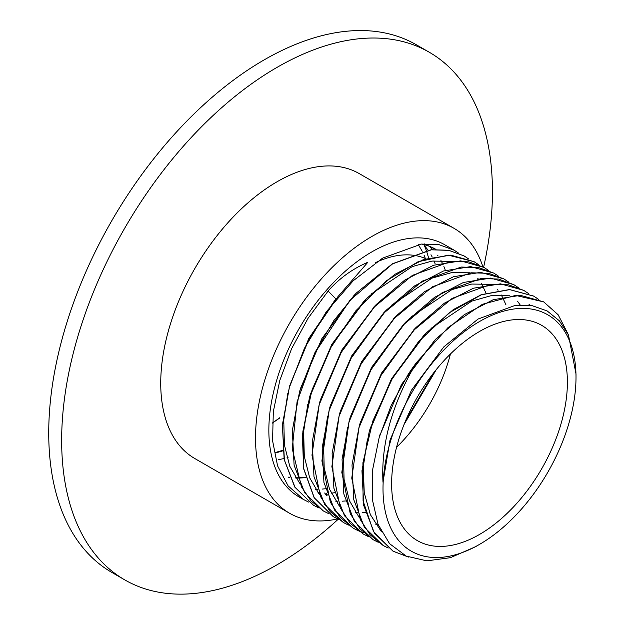 <?xml version="1.0" encoding="UTF-8"?>
<svg xmlns="http://www.w3.org/2000/svg" width="625" height="625" viewBox="0 0 625 625"><rect width="100%" height="100%" fill="white"/><g stroke="black" fill="none" stroke-linecap="round" stroke-linejoin="round"><path stroke-width="0.94" d="M272.359 422.977A146.352 84.492 120 0 0 279.625 417.805M272.352 423.117L279.625 418.078M325.859 493.539A137.211 79.219 120 0 0 326.82 493.5M331.25 493.156A137.211 79.219 120 0 0 334.43 492.727M424.133 243.828L435.93 249.375A137.211 79.219 120 0 0 421.531 244.062M317.953 492.711A136.664 78.898 120 0 0 318.719 492.797M324.289 493.062A136.664 78.898 120 0 0 325.031 493.055M396.57 447.305A124.289 71.758 120 0 0 450.445 353.977M425.906 258.758A124.289 71.758 120 0 0 410.703 254.992M410.375 254.969A124.289 71.758 120 0 0 375.625 262.57M327.344 495.031L326.078 495.898M325.406 488.766L322.117 489.086M317.391 489.266L315.531 489.242M429.258 246.242L432.852 249.562M437.547 255.172L438.055 255.883M440.922 260.469L442.141 262.766M443.898 266.578L445.094 269.586M434.711 371.531L405.016 422.125M423.555 244.5L428.102 250.141M430.969 254.727L432.195 257.023M433.953 260.836L435.148 263.844M305.516 477.281L297.617 477.781M297.492 477.781L295.633 477.758M289.594 477.273L288.523 477.117M418.227 244.5L422.242 251.281M424.008 255.086L425.352 258.508M288.031 457.516L286.961 457.82M283.977 458.57L278.25 459.695M282.734 450.312L275.766 452.406M428.625 257.945L426.375 250.547M426.336 250.43L424.234 245.234M405.672 420.563L433.602 372.938M325.25 494.633L327.219 494.688M381.305 258.922L381.328 260.109M282.797 450.852L275.906 452.875M305.625 477.695L297.742 478.133M297.617 478.133L295.859 478.094M289.719 477.555L288.773 477.414M436.305 369.539L404.055 424.492M317.516 489.617L315.75 489.578M483.625 267.211A304.609 175.867 120 0 0 429.344 52.281L416.422 44.82A304.609 175.867 120 0 0 264.117 59.906A304.609 175.867 120 0 0 65.125 328.328A304.609 175.867 120 0 0 111.82 572.414L124.742 579.875A304.609 175.867 120 0 0 338.234 519.211M479.508 331.492A124.289 71.758 120 0 0 398.312 441.016A124.289 71.758 120 0 0 417.367 540.609A124.289 71.758 120 0 0 541.656 468.852A124.289 71.758 120 0 0 541.656 325.336A124.289 71.758 120 0 0 479.508 331.492M429.344 52.281A304.609 175.867 120 0 0 277.047 67.367A304.609 175.867 120 0 0 78.047 335.789A304.609 175.867 120 0 0 124.742 579.875M479.508 321.539A136.477 78.797 120 0 0 383.008 488.688A136.477 78.797 120 0 0 479.508 544.398A136.477 78.797 120 0 0 576.008 377.258A136.477 78.797 120 0 0 479.508 321.539M482.883 266.797A164.484 94.969 120 0 0 454.055 228.344L359.289 173.625A164.484 94.969 120 0 0 277.047 181.773A164.484 94.969 120 0 0 169.586 326.727A164.484 94.969 120 0 0 194.797 458.531L289.57 513.242A164.484 94.969 120 0 0 337.578 518.914M576.008 377.258L576.008 373.961L568.477 334.977L559.352 320.789L547.117 310.914L532.242 305.703L515.328 305.352L478.062 319.039L443.844 346.836L411.445 390.312L390.008 440.188L382.984 482.227C380.945 443.687 392.117 403.797 416.492 362.539A145.609 84.07 120 0 0 408.32 374.148L391.289 405.18L379.172 437.523L372.648 469.586L372.258 499.094L378.023 524.289L389.57 543.664L406.187 556.094L426.875 560.852L450.367 557.695L475.25 546.859L479.508 544.398M454.055 228.344A164.484 94.969 120 0 0 371.812 236.492A164.484 94.969 120 0 0 264.359 381.438A164.484 94.969 120 0 0 289.57 513.242M390.008 440.188L411.406 390.289L443.844 346.836M379.656 435.875L401.453 384.547L434.727 340.242M381.281 531.508L370.359 514.633L364.25 492.789L363.258 467.133L367.422 439.031M369.156 432.016L370.164 428.531L391.508 378.805L423.539 335.773L426.055 333.156L391.898 379.031L369.156 432.016L361.961 470.773L363.727 505.453L374.359 533.031L392.953 551.133L408.148 556.945M431.016 328.398L471.789 301.102L491.617 295.539L509.805 295.781M528.969 304.234L530.445 305.422M523.719 290.359L500.5 283.836L473.336 288.227L444.398 303.156L416.109 327.414L381.953 373.281L359.211 426.273L360.219 422.789L381.562 373.062L414.836 328.75M359.297 517.648L349.453 500.727L344.078 479.344L343.438 454.547L347.531 427.547M349.258 420.531L350.273 417.047L371.617 367.32L403.648 324.289L406.156 321.672L372.008 367.539L349.258 420.531L342.062 459.289L343.836 493.969L354.461 521.547L373.055 539.648L378.195 542.234M411.125 316.906L451.898 289.617L471.727 284.055L489.914 284.297M517.484 301.156L520.172 304.961M503.828 278.875L480.609 272.352L453.438 276.742L424.508 291.672L396.211 315.93L362.062 361.797L339.312 414.789L340.328 411.305L361.672 361.57L394.938 317.273M377.992 524.219L375.492 524.125M339.406 506.164L329.555 489.242L324.188 467.852L323.547 443.055L327.641 416.062M329.367 409.047L330.375 405.562L351.727 355.828L383.758 312.805L386.266 310.188L352.117 356.055L329.367 409.047L322.172 447.805L323.945 482.477L334.57 510.062L353.164 528.164L358.297 530.75M391.234 305.422L432 278.133L451.828 272.57L470.016 272.812M497.586 289.672L498.055 290.289M501.18 294.93L502.414 297.086M502.477 297.195L505.906 304.695M483.93 267.391L460.711 260.867L433.547 265.258L404.617 280.188L376.32 304.445L342.172 350.312L319.422 403.305L320.43 399.82L341.773 350.086L375.047 305.781M365.391 512.445L362.211 512.672M357.344 512.719L355.594 512.641M319.508 494.68L309.664 477.75L304.297 456.367L303.648 431.57L307.742 404.57M309.477 397.562L310.484 394.078L331.828 344.344L363.859 301.32L366.375 298.703L332.219 344.57L309.477 397.562L302.383 434.977L303.617 468.711L314.148 497.742L333.273 516.68L338.406 519.266M371.344 293.938L412.109 266.648L431.938 261.086L450.125 261.328M477.695 278.188L478.164 278.805M481.289 283.445L482.516 285.602M482.578 285.711L485.969 293.094M299.523 391.82L300.539 388.336L321.883 338.602L353.914 295.578L356.422 292.961L333.836 320.617L315.055 352.289L299.523 391.82L292.328 430.578L294.102 465.25L304.727 492.836L323.32 510.938L328.461 513.523M345.492 500.961L342.32 501.188M337.453 501.234L335.703 501.156M299.617 483.195L289.773 466.266L284.398 444.883L283.758 420.086L287.852 393.086M337.914 296.695L367.844 262.266L337.914 296.695L309.055 338.953L289.578 386.078L308.82 338.445L335.82 298.859L328.125 291.039L308 318.398L291.57 348.758L279.789 380.438L273.32 411.656L272.57 440.688L277.586 465.898L288.117 485.883L303.586 499.539L308.641 502.094M538.469 299.273L533.742 296.148L509.68 289.633L481.383 294.789L449.266 312.734L418.461 341.766L392.125 379L372.953 420.719L362.914 462.766L363.078 500.945L373.469 531.438L393.102 551.227L408.445 557.062M567.867 333.68L558.133 314.75L543.688 301.891L515.625 295.406L482.445 304.289L448.055 327.555L416.492 362.539M528.516 293.531L523.797 290.406L508.5 284.805L491.016 284.273L452.234 298.336L413.453 330.492L380.672 375.906L358.977 427.727L351.758 478.109L360.219 519.438L370.047 534.68L383.156 545.484L388.211 548.031M518.57 287.789L513.852 284.664L498.555 279.062L481.07 278.531L442.289 292.594L403.508 324.75L370.727 370.164L349.023 421.984L341.812 472.359L350.273 513.695L360.094 528.938L373.211 539.742L378.266 542.289M508.625 282.039L503.898 278.914L488.609 273.32L471.117 272.789L432.336 286.852L393.562 319.008L360.781 364.422L339.078 416.242L331.867 466.617L340.32 507.953L350.148 523.195L363.266 533.992L368.32 536.547M498.68 276.297L493.953 273.172L478.664 267.578L461.172 267.047L422.391 281.102L383.609 313.266L350.828 358.68L329.133 410.492L321.914 460.875L330.375 502.211L340.203 517.453L353.32 528.25L358.375 530.805M478.789 264.812L474.062 261.688L448.352 255.156L418.039 261.773L386.156 280.906L355.922 310.695L330.367 348.219L312.07 389.797L302.883 431.352L303.773 468.797L314.305 497.828L333.422 516.766L338.477 519.32M488.734 270.555L484.008 267.43L468.719 261.836L451.227 261.305L412.445 275.359L373.664 307.523L340.883 352.938L319.188 404.75L311.969 455.133L320.43 496.469L330.258 511.711L343.375 522.508L348.422 525.062M468.836 259.07L464.117 255.945L448.82 250.352L431.336 249.82L392.555 263.875L349.836 300.414L315.211 352.383L297.078 401.75L292.234 448.688L301.43 486.828L310.992 500.922L323.477 511.023L328.531 513.578M458.891 253.328L454.172 250.203L438.875 244.609L421.391 244.078L382.609 258.133L353.188 280.781L326.336 311.734L304.414 348.359L289.344 387.523L282.469 425.875L284.422 460.141L295.062 487.383L313.531 505.281L318.586 507.836M289.578 386.078L282.383 424.836L284.156 459.508L294.781 487.094L313.438 505.227M464.039 255.906L448.672 250.258L431.18 249.727L392.398 263.789L356.422 292.961M473.984 261.648L450.766 255.125L423.602 259.516L394.664 274.445L366.375 298.703M319.422 403.305L312.227 442.062L313.992 476.734L324.625 504.32L343.219 522.422L348.352 525.008M493.875 273.133L470.664 266.609L443.492 271L414.562 285.93L386.266 310.188M358.383 530.789L363.766 532.773M339.312 414.789L332.117 453.547L333.891 488.219L344.516 515.805L363.188 533.953M513.773 284.617L490.555 278.094L463.391 282.484L434.453 297.414L406.156 321.672M359.211 426.273L352.008 465.031L353.781 499.711L364.406 527.289L383.078 545.438M538.383 299.234L533.586 296.055L509.523 289.547L481.227 294.703L453.305 309.617L426.055 333.156M543.617 301.844L520.391 295.32L493.227 299.711L464.297 314.641L436 338.906L408.32 374.148M454.172 250.203L444.617 244.695A145.609 84.07 120 0 0 371.812 251.906A145.609 84.07 120 0 0 276.688 380.219A145.609 84.07 120 0 0 299.008 496.898L303.586 499.539M367.844 262.266C352.398 268.891 339.156 278.477 328.125 291.039M376.32 304.445L373.805 307.062M396.211 315.93L393.703 318.547M416.102 327.414L413.594 330.031M436 338.906L433.484 341.523M379.172 437.523L380.109 434.273"/></g></svg>

